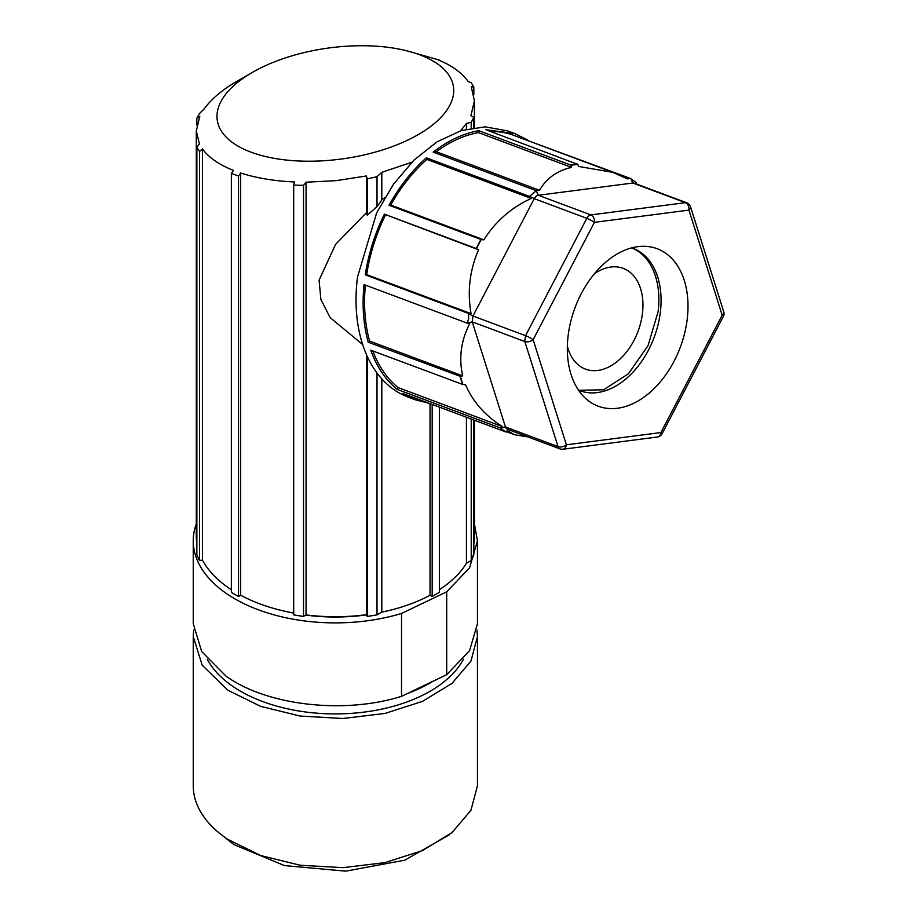 <?xml version="1.0" encoding="UTF-8"?>
<svg xmlns="http://www.w3.org/2000/svg" width="917" height="917" viewBox="0 0 917 917"><rect width="100%" height="100%" fill="white"/><g stroke="black" fill="none" stroke-linecap="round" stroke-linejoin="round"><path stroke-width="1.38" d="M449.032 834.963L404.878 860.157L345.789 871.15L284.465 865.591L234.064 844.672L221.673 834.974M463.452 659.231A133.985 77.36 180 0 1 363.04 712.245A133.985 77.36 180 0 1 234.064 687.2A133.985 77.36 180 0 1 207.253 659.231M432.858 681.331A133.985 77.36 180 0 1 407.744 693.367M196.295 523.951A142.101 82.049 -0 0 0 193.246 540.847L193.246 623.72L201.694 651.574L226.018 676.127C266.813 705.574 344.288 714.492 401.52 696.324L401.531 613.439M401.543 696.347L446.694 674.694L469.55 650.715L477.459 623.72L477.459 540.847L474.41 523.951M193.246 540.847A142.101 82.049 -0 0 0 226.018 593.253A142.101 82.049 -0 0 0 401.508 613.45L446.694 591.82L469.55 567.829L477.459 540.847M446.694 674.694L446.694 591.82M286.803 611.685A131.956 76.18 -0 0 0 293.692 613.129M305.785 615.089A131.956 76.18 -0 0 0 366.502 614.871M381.724 612.166A131.956 76.18 -0 0 0 383.902 611.685M477.023 630.139L477.459 636.558L470.96 661.077L452.07 683.36L422.519 701.356L384.991 713.437L342.935 718.492L300.18 716.051L260.634 706.354L227.932 690.272L202.198 665.226L193.246 636.558L193.682 630.139M477.459 636.558L477.459 785.743L470.96 810.261L452.07 832.544L422.519 850.54L384.991 862.622L342.935 867.665L300.18 865.235L260.634 855.527L227.932 839.445A142.101 82.049 180 0 1 193.246 785.743L193.246 636.558M578.455 390.103A75.951 50.802 110.5 0 0 579.968 390.711A75.951 50.802 110.5 0 0 660.297 312.605A75.951 50.802 110.5 0 0 633.154 248.415A75.951 50.802 110.5 0 0 631.607 247.888M687.142 319.746A84.077 56.235 110.5 0 0 643.539 246.283A84.077 56.235 110.5 0 0 568.196 335.163A84.077 56.235 110.5 0 0 586.41 399.136A84.077 56.235 110.5 0 0 646.886 394.963A84.077 56.235 110.5 0 0 687.142 319.746M196.868 125.113L196.868 118.27L199.493 113.502L204.285 108.814C210.818 99.747 220.561 91.264 233.503 83.344L231.348 84.685M362.662 344.551L330.154 317.614L320.87 299.423L319.082 280.178L335.576 244.38L366.422 212.664L366.422 175.972L336.207 180.649L306.049 182.208L303.504 185.349L303.504 616.407A142.101 82.049 0 0 1 293.692 614.883L293.692 185.119L294.483 181.967C274.321 181.05 256.382 178.058 240.678 172.992L238.523 176.007L238.523 596.497A142.101 82.049 0 0 1 231.348 592.348L231.348 173.439L233.503 170.424C219.209 164.785 208.858 157.621 202.439 148.944L199.493 151.511L199.493 560.493A142.101 82.049 0 0 1 196.868 554.842L196.868 147.316L199.413 143.969L196.295 130.925L199.803 116.344L196.868 118.27M196.295 130.925L196.295 536.445A139.063 80.283 0 0 0 196.868 543.712M199.493 151.511L196.868 147.316M199.493 560.493L202.439 560.046A139.063 80.283 0 0 0 231.348 589.734M202.439 148.944L202.439 560.046M238.523 176.007L231.348 173.439M238.523 596.497L240.678 595.248A139.063 80.283 0 0 0 293.692 613.049M240.678 172.992L240.678 595.248M303.504 185.349L293.692 185.119M303.504 616.407L306.049 614.929A139.063 80.283 0 0 0 366.422 614.699L366.422 354.489M306.049 182.208L306.049 614.929M366.422 614.699L367.213 616.407L367.213 356.255M367.213 616.407A142.101 82.049 0 0 0 377.013 614.883L377.013 373.001M381.804 378.859L381.804 612.12A139.063 80.283 0 0 0 430.027 595.248L430.027 403.64M377.013 614.883L381.804 612.12M430.027 595.248L432.182 596.497L432.182 404.443M432.182 596.497L439.358 592.348L439.358 407.125M439.358 589.734A139.063 80.283 0 0 0 466.432 563.267L466.432 417.246M466.432 563.267L471.212 560.493L471.212 419.035M471.212 560.493A142.101 82.049 0 0 0 473.837 554.842L473.837 420.009M473.837 94.52L473.837 87.012L471.292 86.817L474.41 100.87L470.902 115.657L473.837 117.353L471.212 122.305L466.432 123.463L466.432 129.114M474.41 127.578L474.41 100.87M473.837 543.712A139.063 80.283 0 0 0 474.41 536.445L474.41 420.227M439.358 60.407L437.203 59.536C451.21 65.004 461.572 72.363 468.266 81.624L471.212 82.633L473.837 87.012M406.655 50.767A119.267 55.857 -8 0 0 252.301 72.432A119.267 55.857 -8 0 0 251.017 152.165A119.267 55.857 -8 0 0 418.404 134.512A119.267 55.857 -8 0 0 406.655 50.767L439.358 60.052M252.301 72.432L234.878 82.496A142.101 82.049 0 0 0 231.348 84.582M560.012 448.917A6.087 6.087 0 0 0 562.935 449.25L657.455 437.008A6.087 4.264 82.6 0 0 660.916 432.549L566.397 444.802A6.087 3.439 162.4 0 1 558.052 446.625A6.087 4.069 110.5 0 0 559.863 448.86A6.087 4.069 110.5 0 0 560.023 448.917L507.433 429.259A6.087 4.069 110.5 0 1 505.462 426.967L472.221 321.867L472.954 316.01L525.544 335.668L586.823 218.326A6.087 0.825 27.6 0 1 594.422 222.35L533.144 339.703A6.087 3.439 162.4 0 1 524.811 341.525L525.544 335.668A6.087 0.825 27.6 0 1 533.144 339.703L566.397 444.802C565.778 448.035 564.242 449.49 561.8 449.181M723.341 316.445A6.087 0.825 27.6 0 0 722.183 315.207L660.916 432.549A6.087 0.825 27.6 0 1 662.074 433.787L723.341 316.445A6.087 6.087 0 0 0 723.754 311.791L690.512 206.692A6.087 6.087 0 0 0 686.833 202.817A6.087 4.069 110.5 0 0 685.435 202.668L590.915 214.91L538.336 195.264L632.845 183.022L685.435 202.668A6.087 4.264 -97.4 0 1 685.824 202.84A6.087 4.264 -97.4 0 1 688.942 210.108A6.087 3.439 -17.6 0 0 690.512 206.692M636.352 183.962L636.123 182.494L630.575 178.494L627.423 178.895L612.739 172.339L578.719 166.47L577.733 164.372L570.557 165.301L571.543 167.398C557.295 170.562 546.612 178.196 539.471 190.289L536.33 190.702L529.499 196.376L531.23 198.439C511.342 207.551 495.547 221.352 483.844 239.841L481.173 239.566L476.427 248.645L478.571 249.779C469.687 270.24 467.189 291.537 471.063 313.648L468.438 313.625L472.954 316.01L534.233 198.668L586.823 218.326A6.087 4.069 -69.5 0 1 589.264 215.541A6.087 4.069 -69.5 0 1 590.915 214.91A6.087 4.264 -97.4 0 1 591.305 215.082A6.087 4.264 -97.4 0 1 594.422 222.35L688.942 210.108L722.183 315.207A6.087 3.439 -17.6 0 0 723.754 311.791M411.848 162.229L381.804 172.327L381.804 199.929L377.013 206.669L377.013 176.683L367.213 178.918L366.422 175.972M377.013 206.669L367.213 215.163L367.213 178.918M381.804 172.327L377.013 176.683M384.876 197.522L381.804 199.929M468.438 313.625L468.644 318.612L467.177 323.139L469.836 323.414C461.033 340.367 458.649 357.859 462.684 375.878L460.334 376.383L462.902 384.521L465.572 384.785C472.817 401.715 485.116 415.653 502.47 426.6L500.315 427.93L505.92 431.999L509.073 431.598L514.655 434.761L527.917 436.916M429.007 403.251L415.344 399.812L402.769 393.45L505.92 431.999M460.334 376.383L368.233 342.224C363.384 324.641 361.986 305.418 364.026 284.591L467.177 323.139M368.233 342.224L369.597 341.09A140.072 93.683 110.5 0 1 365.39 285.095M686.982 202.886A6.087 4.069 110.5 0 0 686.833 202.817L634.243 183.171A6.087 4.069 110.5 0 0 632.845 183.022L630.77 178.597M529.717 196.284L534.233 198.668A6.087 4.069 -69.5 0 1 538.336 195.264L536.25 190.839M526.404 140.072L630.575 178.494M577.733 164.372L485.884 129.733L514.85 133.584L527.424 139.934M612.739 172.339L514.139 135.487A140.072 93.683 110.5 0 0 490.503 131.452M531.23 198.439L426.852 159.432L426.348 157.827L529.499 196.376M481.173 239.566L389.026 205.259L390.722 205.041A140.072 93.683 110.5 0 1 426.852 159.432M389.026 205.259C399.468 186.483 411.905 170.677 426.348 157.827M433.179 152.142L436.32 151.741A140.072 93.683 110.5 0 1 478.456 132.61L478.708 130.661C463.211 133.458 448.035 140.622 433.179 152.142L536.33 190.702M478.571 249.779L384.372 214.165C374.858 233.617 368.485 253.837 365.253 274.825L366.685 274.642L471.063 313.648M385.484 214.991A140.072 93.683 110.5 0 0 366.685 274.642M500.315 427.93L397.164 389.381C385.541 379.913 376.738 366.846 370.755 350.202L462.902 384.521M397.164 389.381L398.104 387.593L502.47 426.6M372.829 350.982A140.072 93.683 110.5 0 0 398.104 387.593M483.844 239.841L390.722 205.041M468.404 313.385L365.253 274.825M480.909 239.601A142.101 95.047 110.5 0 0 476.255 248.518L476.427 248.645M476.255 248.518L384.372 214.165M539.471 190.289L436.32 151.741M571.543 167.398L478.456 132.61M577.779 164.074A142.101 95.047 110.5 0 0 570.592 165.003L570.557 165.301M570.592 165.003L478.708 130.661M415.344 399.812L408.283 397.164A142.101 95.047 -69.5 0 1 357.504 277.072L376.669 212.824L393.531 184.168L414.048 160.039L437.065 141.826L461.274 130.546L485.299 126.844L507.777 130.948L514.85 133.584M462.684 375.878L369.597 341.09M460.116 376.566A142.101 95.047 110.5 0 0 462.649 384.544M471.212 128.093L471.212 122.305M473.837 127.658L473.837 117.353M460.563 130.776L466.432 123.463M367.213 215.163L366.422 212.664M578.868 390.275L603.558 389.794L628.42 373.769L648.021 345.72L658.074 311.78A75.951 50.802 -69.5 0 0 632.031 248.026M567.359 346.156A53.794 35.981 110.5 0 0 585.505 369.127A53.794 35.981 110.5 0 0 642.863 308.651A53.794 35.981 110.5 0 0 623.17 268.349A53.794 35.981 110.5 0 0 594.411 273.782M467.269 322.956L472.221 321.867L524.811 341.525L558.052 446.625L505.462 426.967L500.51 428.056M508.522 429.672L505.875 431.953M636.123 182.494L636.169 183.881M514.655 434.761L506.941 431.873M657.455 437.008A6.087 6.087 0 0 0 662.074 433.787"/></g></svg>
